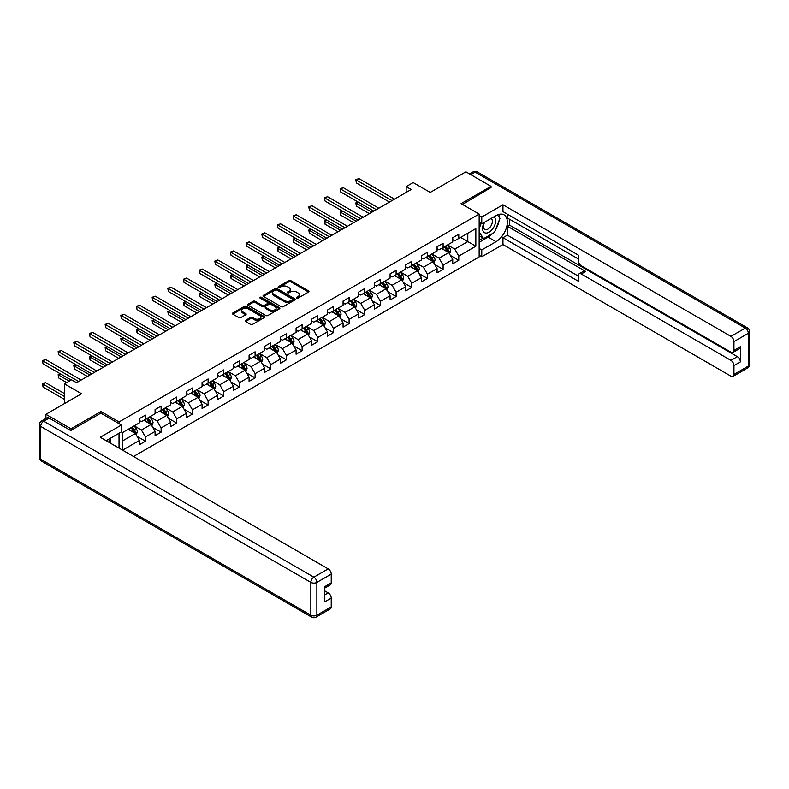 <?xml version="1.0" encoding="UTF-8"?>
<svg xmlns="http://www.w3.org/2000/svg" width="789" height="789" viewBox="0 0 789 789"><rect width="100%" height="100%" fill="white"/><g stroke="black" fill="none" stroke-linecap="round" stroke-linejoin="round"><path stroke-width="1.18" d="M296.713 298.074A0.976 0.562 0 0 0 298.094 298.074L308.568 292.029A1.391 0.809 0 0 0 308.972 291.457A1.391 0.809 0 0 0 308.568 290.894L290.825 280.647A1.391 0.809 0 0 0 288.853 280.647L278.379 286.693A0.976 0.562 0 0 0 279.76 287.492L281.111 286.713A4.458 2.574 0 0 1 287.423 286.713L288.902 287.561A4.458 2.574 0 0 1 290.204 289.385A4.458 2.574 0 0 1 288.902 291.2L287.541 291.989A0.976 0.562 0 0 0 288.922 292.788L290.283 291.999A4.458 2.574 0 0 1 296.585 291.999L298.064 292.857A4.458 2.574 0 0 1 299.376 294.672A4.458 2.574 0 0 1 298.064 296.496L296.713 297.275A0.976 0.562 0 0 0 296.713 298.074L296.713 297.275M245.576 320.373A1.391 0.809 0 0 0 245.172 320.945A1.391 0.809 0 0 0 245.576 321.508L250.557 324.387A1.391 0.809 0 0 0 252.529 324.387L264.157 317.671A1.391 0.809 0 0 0 264.571 317.099A1.391 0.809 0 0 0 264.157 316.527L246.415 306.29A1.391 0.809 0 0 0 244.442 306.29L232.814 313.006A1.391 0.809 0 0 0 232.4 313.568A1.391 0.809 0 0 0 232.814 314.14L238.82 317.612A1.391 0.809 0 0 0 240.793 317.612L245.773 314.742A1.391 0.809 0 0 0 246.178 314.17A1.391 0.809 0 0 0 245.773 313.598L242.795 311.882A3.728 2.15 0 0 1 241.7 310.353A3.728 2.15 0 0 1 243.998 308.361A3.728 2.15 0 0 1 248.062 308.834L259.749 315.58A3.728 2.15 0 0 1 260.843 317.099A3.728 2.15 0 0 1 258.536 319.091A3.728 2.15 0 0 1 254.472 318.618L252.529 317.494A1.391 0.809 0 0 0 250.557 317.494L245.576 320.373L245.576 321.508L250.557 318.657L250.557 317.494M491.014 187.9L491.014 186.332L465.904 171.834L430.252 192.417L413.18 182.565L406.148 186.618L411.168 189.518L76.553 382.714L71.533 379.815L64.501 383.868L64.501 403.583M100.953 413.209L100.953 411.523L71.03 428.802L45.92 414.314L81.573 393.731L64.501 383.868M100.953 411.523L119.031 421.967L479.16 214.046L479.16 256.948L133.538 456.496M491.014 186.332L461.082 203.611L479.16 214.046M281.209 306.684A1.391 0.809 0 0 0 283.182 306.684L294.82 299.968A1.391 0.809 0 0 0 295.224 299.396A1.391 0.809 0 0 0 294.82 298.834L277.067 288.587A1.391 0.809 0 0 0 275.105 288.587L263.467 295.303A1.391 0.809 0 0 0 263.062 295.875A1.391 0.809 0 0 0 263.467 296.437L281.209 306.684M260.459 298.291A0.976 0.562 0 0 1 261.445 298.429L261.445 297.266L279.484 307.68A1.391 0.809 0 0 1 279.898 308.252A1.391 0.809 0 0 1 279.484 308.815L267.856 315.531A1.391 0.809 0 0 1 265.883 315.531L248.14 305.294L253.121 302.434L253.121 301.28L248.14 304.15A1.391 0.809 0 0 0 247.736 304.722A1.391 0.809 0 0 0 248.14 305.294L248.14 304.15M253.121 302.434A1.391 0.809 0 0 1 255.094 302.434L255.094 301.28A1.391 0.809 0 0 0 253.121 301.28M255.094 301.28L262.283 305.432A1.391 0.809 0 0 0 264.256 305.432L267.56 303.528A1.391 0.809 0 0 0 267.964 302.956A1.391 0.809 0 0 0 267.56 302.384L260.064 298.064A0.976 0.562 0 0 1 261.445 297.266M45.92 418.495L45.92 414.314M71.03 428.802L71.03 430.37M119.031 448.113L119.031 433.269M119.031 423.644L119.031 421.967M137.059 436.376L145.442 441.219L145.442 436.978L155.088 431.415L155.088 435.646L161.114 432.165L161.114 427.934L170.749 422.371L170.749 426.602L176.775 423.121L176.775 418.89L186.421 413.328L186.421 417.559L192.447 414.077L192.447 409.846L202.083 404.284L202.083 408.515L208.109 405.033L208.109 400.802L217.754 395.24L217.754 399.471L223.77 395.989L223.77 391.758L233.416 386.186L233.416 390.427L239.442 386.945L239.442 382.714L249.087 377.142L249.087 381.383L255.103 377.901L255.103 373.67L264.749 368.098L264.749 372.329L270.775 368.857L270.775 364.626L280.42 359.054L280.42 363.285L286.437 359.814L286.437 355.573L296.082 350.01L296.082 354.241L302.108 350.76L302.108 346.529L311.744 340.966L311.744 345.197L317.77 341.716L317.77 337.485L327.415 331.922L327.415 336.153L333.441 332.672L333.441 328.441L343.077 322.879L343.077 327.11L349.103 323.628L349.103 319.397L358.748 313.835L358.748 318.066L364.774 314.584L364.774 310.353L374.41 304.781L374.41 309.022L380.436 305.54L380.436 301.309L390.082 295.737L390.082 299.978L396.108 296.496L396.108 292.265L405.743 286.693L405.743 290.924L411.769 287.452L411.769 283.221L421.415 277.649L421.415 281.88L427.441 278.409L427.441 274.168L437.076 268.605L437.076 272.836L443.102 269.355L443.102 265.124L452.748 259.561L452.748 263.792L458.774 260.311L458.774 256.08L475.846 246.227L475.846 228.603L467.808 233.238L467.808 241.582L475.846 246.227M145.442 441.219L139.416 444.69L139.416 440.459L122.601 450.174M122.344 450.026L122.344 432.688L139.416 422.835L139.416 418.604L145.442 415.122L145.442 419.353L155.088 413.791L155.088 409.56L161.114 406.079L161.114 410.31L170.749 404.747L170.749 400.516L176.775 397.035L176.775 401.266L186.421 395.703L186.421 391.462L192.447 387.991L192.447 392.222L202.083 386.649L202.083 382.418L208.109 378.947L208.109 383.178L217.754 377.606L217.754 373.375L223.77 369.893L223.77 374.134L233.416 368.562L233.416 364.331L239.442 360.849L239.442 365.09L249.087 359.518L249.087 355.287L255.103 351.805L255.103 356.036L264.749 350.474L264.749 346.243L270.775 342.761L270.775 346.992L280.42 341.43L280.42 337.199L286.437 333.717L286.437 337.948L296.082 332.386L296.082 328.155L302.108 324.673L302.108 328.905L311.744 323.342L311.744 319.111L317.77 315.63L317.77 319.861L327.415 314.298L327.415 310.057L333.441 306.586L333.441 310.817L343.077 305.244L343.077 301.013L349.103 297.542L349.103 301.773L358.748 296.2L358.748 291.969L364.774 288.488L364.774 292.729L374.41 287.157L374.41 282.926L380.436 279.444L380.436 283.685L390.082 278.113L390.082 273.882L396.108 270.4L396.108 274.631L405.743 269.069L405.743 264.838L411.769 261.356L411.769 265.587L421.415 260.025L421.415 255.794L427.441 252.312L427.441 256.543L437.076 250.981L437.076 246.75L443.102 243.268L443.102 247.499L452.748 241.937L452.748 237.706L458.774 234.225L458.774 238.456L475.846 228.603M143.835 420.281L151.064 424.462L141.428 430.025L134.199 425.853M139.416 420.517L141.428 421.671L145.442 419.353M141.428 430.025L145.442 436.978M151.064 424.462L155.088 431.415M159.506 411.237L166.735 415.408L157.09 420.981L149.861 416.799M155.088 411.473L157.09 412.627L161.114 410.31M157.09 420.981L161.114 427.934M166.735 415.408L170.749 422.371M175.168 402.193L182.397 406.365L172.761 411.937L165.532 407.755M170.749 402.429L172.761 403.583L176.775 401.266M172.761 411.937L176.775 418.89M182.397 406.365L186.421 413.328M190.839 393.149L198.069 397.321L188.423 402.893L181.194 398.711M186.421 393.376L188.423 394.539L192.447 392.222M188.423 402.893L192.447 409.846M198.069 397.321L202.083 404.284M206.501 384.105L213.73 388.277L204.095 393.839L196.865 389.667M202.083 384.332L204.095 385.496L208.109 383.178M204.095 393.839L208.109 400.802M213.73 388.277L217.754 395.24M222.173 375.061L229.402 379.233L219.756 384.795L212.527 380.623M217.754 375.288L219.756 376.452L223.77 374.134M219.756 384.795L223.77 391.758M229.402 379.233L233.416 386.186M237.834 366.017L245.063 370.189L235.428 375.751L228.199 371.58M233.416 366.244L235.428 367.408L239.442 365.09M235.428 375.751L239.442 382.714M245.063 370.189L249.087 377.142M253.506 356.963L260.735 361.145L251.089 366.707L243.86 362.536M249.087 357.2L251.089 358.364L255.103 356.036M251.089 366.707L255.103 373.67M260.735 361.145L264.749 368.098M269.167 347.919L276.397 352.101L266.761 357.664L259.532 353.492M264.749 348.156L266.761 349.31L270.775 346.992M266.761 357.664L270.775 364.626M276.397 352.101L280.42 359.054M284.839 338.875L292.068 343.057L282.423 348.62L275.193 344.448M280.42 339.112L282.423 340.266L286.437 337.948M282.423 348.62L286.437 355.573M292.068 343.057L296.082 350.01M300.501 329.832L307.73 334.003L298.094 339.576L290.855 335.404M296.082 330.068L298.094 331.222L302.108 328.905M298.094 339.576L302.108 346.529M307.73 334.003L311.744 340.966M316.172 320.788L323.401 324.96L313.756 330.532L306.526 326.35M311.744 321.024L313.756 322.178L317.77 319.861M313.756 330.532L317.77 337.485M323.401 324.96L327.415 331.922M331.834 311.744L339.063 315.916L329.427 321.488L322.188 317.306M327.415 311.971L329.427 313.134L333.441 310.817M329.427 321.488L333.441 328.441M339.063 315.916L343.077 322.879M347.505 302.7L354.734 306.872L345.089 312.434L337.86 308.262M343.077 302.927L345.089 304.09L349.103 301.773M345.089 312.434L349.103 319.397M354.734 306.872L358.748 313.835M363.167 293.656L370.396 297.828L360.76 303.39L353.521 299.218M358.748 293.883L360.76 295.047L364.774 292.729M360.76 303.39L364.774 310.353M370.396 297.828L374.41 304.781M378.828 284.612L386.068 288.784L376.422 294.346L369.193 290.174M374.41 284.839L376.422 286.003L380.436 283.685M376.422 294.346L380.436 301.309M386.068 288.784L390.082 295.737M394.5 275.568L401.729 279.74L392.094 285.302L384.854 281.131M390.082 275.795L392.094 276.959L396.108 274.631M392.094 285.302L396.108 292.265M401.729 279.74L405.743 286.693M410.162 266.514L417.401 270.696L407.755 276.258L400.526 272.087M405.743 266.751L407.755 267.905L411.769 265.587M407.755 276.258L411.769 283.221M417.401 270.696L421.415 277.649M425.833 257.47L433.062 261.652L423.427 267.215L416.188 263.043M421.415 257.707L423.427 258.861L427.441 256.543M423.427 267.215L427.441 274.168M433.062 261.652L437.076 268.605M441.495 248.427L448.734 252.598L439.088 258.171L431.859 253.999M437.076 248.663L439.088 249.817L443.102 247.499M439.088 258.171L443.102 265.124M448.734 252.598L452.748 259.561M460.579 237.41L467.808 241.582L454.76 249.127L447.521 244.945M452.748 239.619L454.76 240.773L458.774 238.456M454.76 249.127L458.774 256.08M406.148 186.618L406.148 192.417M122.344 441.041L135.402 433.506L128.173 429.324M135.402 433.506L139.416 440.459M450.391 255.468L458.774 260.311M434.719 264.522L443.102 269.355M419.058 273.566L427.441 278.409M403.386 282.61L411.769 287.452M387.724 291.654L396.108 296.496M372.053 300.698L380.436 305.54M356.391 309.742L364.774 314.584M340.72 318.786L349.103 323.628M325.058 327.829L333.441 332.672M309.387 336.873L317.77 341.716M293.725 345.927L302.108 350.76M278.053 354.971L286.437 359.814M262.392 364.015L270.775 368.857M246.72 373.059L255.103 377.901M231.059 382.103L239.442 386.945M215.387 391.147L223.77 395.989M199.725 400.191L208.109 405.033M184.054 409.235L192.447 414.077M168.392 418.278L176.775 423.121M152.721 427.332L161.114 432.165M297.108 298.212L298.064 297.66A4.458 2.574 0 0 0 299.376 295.836L299.376 294.672M290.204 289.385L290.204 290.539A4.458 2.574 0 0 1 288.902 292.364L287.936 292.916M308.568 290.894L308.568 292.029L290.825 281.811A1.391 0.809 0 0 0 288.853 281.811L278.764 287.63M294.8 299.978L277.067 289.75A1.391 0.809 0 0 0 275.105 289.75L263.487 296.447M292.354 299.8A0.976 0.562 0 0 0 292.354 299.001L276.771 290.007A0.976 0.562 0 0 0 275.4 290.007L273.97 290.835A4.458 2.574 0 0 0 272.659 292.66A4.458 2.574 0 0 0 273.97 294.475L284.612 300.619A4.458 2.574 0 0 0 290.924 300.619L292.354 299.8L292.354 300.954A0.976 0.562 0 0 0 292.64 300.56L292.64 299.396M272.659 292.66L272.659 293.814A4.458 2.574 0 0 0 273.97 295.638L273.97 294.475M292.354 300.954L290.924 301.783A4.458 2.574 0 0 1 284.612 301.783L273.97 295.638M255.094 302.434L262.283 306.596A1.391 0.809 0 0 0 264.256 306.596L267.56 304.682A1.391 0.809 0 0 0 267.964 304.12L267.964 302.956M261.445 298.429L279.464 308.824M269.749 309.742A3.728 2.15 0 0 0 273.813 310.205A3.728 2.15 0 0 0 276.12 308.223A3.728 2.15 0 0 0 275.026 306.694L270.913 304.327A1.391 0.809 0 0 0 268.941 304.327L265.637 306.231A1.391 0.809 0 0 0 265.232 306.803A1.391 0.809 0 0 0 265.637 307.365L269.749 309.742L269.749 310.905A3.728 2.15 0 0 0 273.813 311.369A3.728 2.15 0 0 0 276.12 309.377L276.12 308.223M265.232 306.803L265.232 307.957A1.391 0.809 0 0 0 265.637 308.529L265.637 307.365M269.749 310.905L265.637 308.529M260.843 317.099L260.843 318.263A3.728 2.15 0 0 1 258.536 320.245A3.728 2.15 0 0 1 254.472 319.782L252.529 318.657A1.391 0.809 0 0 0 250.557 318.657M241.7 310.353L241.7 311.517A3.728 2.15 0 0 0 242.795 313.036L242.795 311.882M245.773 313.598L245.773 314.742L242.795 313.036M264.137 317.681L246.415 307.444A1.391 0.809 0 0 0 244.442 307.444L232.834 314.15M449.523 253.979L450.716 250.971A3.767 2.17 -120 0 0 449.513 247.766L447.442 244.994M443.832 249.778L442.422 247.894M358.275 202.122L356.372 203.217L356.372 206.116L369.39 213.641M444.335 246.789L446.406 249.561A3.767 2.17 60 0 1 447.481 251.819L448.685 251.129A3.767 2.17 -120 0 0 447.61 248.86L445.538 246.099M444.592 246.641L446.89 249.709A1.913 1.105 60 0 1 447.245 250.291L448.685 251.129M356.372 206.116L355.819 202.901L371.905 212.192M355.819 202.901L358.058 201.994M391.985 200.593L356.372 180.03L358.877 178.58L394.5 199.144M389.48 202.043L356.372 182.93L355.819 179.705L358.877 178.58M356.372 182.93L355.819 179.705M484.249 222.409A9.231 5.326 120 0 0 485.837 233.071A9.231 5.326 120 0 0 494.17 226.473A9.231 5.326 120 0 0 493.953 216.807M484.771 222.113A6.322 3.649 120 0 0 484.752 229.441A6.322 3.649 120 0 0 485.679 229.727A6.322 3.649 120 0 0 491.458 225.062A6.322 3.649 120 0 0 491.074 218.494A6.322 3.649 120 0 0 491.054 218.484M497.474 214.884L499.94 218.395L494.525 232.37L483.677 238.633L479.16 235.595M483.677 238.633L479.16 232.193M479.16 228.593L481.142 223.484M108.566 439.305L110.894 443.418M479.16 222.34L481.773 223.849L481.773 217.005L502.958 204.765L730.93 336.38L745.289 328.096L475.146 172.13L470.777 174.645M481.773 223.849L496.034 215.614A15.977 9.221 120 0 1 504.023 214.815A15.977 9.221 120 0 1 506.469 227.626A15.977 9.221 120 0 1 496.034 241.7L481.773 249.935L481.773 256.78L502.958 244.541L502.958 237.706L578.278 281.19L578.278 275.736A4.261 2.456 -120 0 1 579.165 273.783A4.261 2.456 -120 0 1 581.296 274L730.93 360.386L737.36 356.677A4.261 2.456 60 0 1 740.368 361.895L740.368 346.706A4.261 2.456 60 0 1 739.49 348.659L733.06 352.367A4.261 2.456 -120 0 0 733.938 350.415L733.938 341.607A4.261 2.456 -120 0 0 730.93 336.38M509.388 219.145L509.388 225.062L507.376 226.226L507.376 235.152L502.958 237.706M507.376 214.164L507.376 217.991L578.278 258.92M733.06 352.367A4.261 2.456 -120 0 1 730.93 352.16L581.296 265.765A4.261 2.456 -120 0 1 578.278 260.548L578.278 255.094L502.958 211.61L502.958 204.765M479.16 215.496L481.773 217.005M479.16 255.271L481.773 256.78M479.16 248.427L481.773 249.935M502.958 244.541L730.93 376.156A4.261 2.456 -120 0 0 733.06 376.373A4.261 2.456 -120 0 0 733.938 374.42L733.938 365.603A4.261 2.456 -120 0 0 730.93 360.386M491.014 187.545L462.443 204.39M507.376 226.226L585.714 271.446L581.296 274M509.388 225.062L737.36 356.677M507.376 235.152L578.278 276.081M579.165 273.783L583.584 271.238A4.261 2.456 60 0 1 585.714 271.446M479.16 242.282L488.095 237.124A15.977 9.221 120 0 0 492.523 233.524M495.699 229.343A15.977 9.221 120 0 0 499.141 220.476M499.398 217.616A15.977 9.221 120 0 0 499.003 214.352M479.16 240.428L482.976 238.219M479.16 236.947L479.968 236.483M49.135 418.081L43.711 421.208A4.261 2.456 -120 0 0 41.58 421.001L47.005 417.864A4.261 2.456 60 0 1 49.135 418.081L70.724 430.547L100.854 413.15L121.437 425.034L121.437 431.879L107.176 440.114A15.977 9.221 120 0 0 106.219 440.716M121.437 425.034L100.252 437.274L328.214 568.889A4.261 2.456 60 0 1 331.232 574.106L331.232 582.923A4.261 2.456 60 0 1 330.344 584.866L324.802 588.071M110.49 442.047L110.49 438.201M324.802 594.867L328.214 592.894A4.261 2.456 60 0 1 331.232 598.111L331.232 606.919A4.261 2.456 60 0 1 330.344 608.871L315.985 617.166A4.261 2.456 -120 0 0 316.872 615.213L331.232 606.919M331.232 582.923L324.802 586.631L324.802 601.82L331.232 598.111M328.214 592.894L324.802 590.922M433.861 263.023L435.055 260.015A3.767 2.17 -120 0 0 433.851 256.81L431.78 254.038M428.161 258.822L426.76 256.938M342.613 211.166L340.7 212.271L340.7 215.16L353.728 222.685M428.664 255.843L430.735 258.605A3.767 2.17 60 0 1 431.82 260.873L433.023 260.173A3.767 2.17 -120 0 0 431.938 257.914L429.867 255.143M428.93 255.685L431.228 258.753A1.913 1.105 60 0 1 431.573 259.334L433.023 260.173M340.7 215.16L340.148 211.945L356.233 221.236M340.148 211.945L342.387 211.038M418.19 272.067L419.383 269.059A3.767 2.17 -120 0 0 418.18 265.854L416.109 263.082M412.499 267.865L411.089 265.982M326.942 220.21L325.038 221.315L325.038 224.214L338.057 231.729M413.002 264.887L415.073 267.649A3.767 2.17 60 0 1 416.148 269.917L417.351 269.217A3.767 2.17 -120 0 0 416.276 266.958L414.205 264.187M413.258 264.729L415.556 267.806A1.913 1.105 60 0 1 415.911 268.388L417.351 269.217M325.038 224.214L324.486 220.989L340.572 230.28M324.486 220.989L326.725 220.082M376.323 209.637L340.7 189.074L343.215 187.624L378.828 208.188M373.808 211.087L340.7 191.974L340.148 188.758L343.215 187.624M340.7 191.974L340.148 188.758M360.652 218.681L325.038 198.118L327.543 196.668L363.167 217.231M358.147 220.131L325.038 201.017L324.486 197.802L327.543 196.668M325.038 201.017L324.486 197.802M402.528 281.111L403.721 278.103A3.767 2.17 -120 0 0 402.518 274.897L400.447 272.126M396.828 276.909L395.427 275.026M311.28 229.254L309.367 230.358L309.367 233.258L322.395 240.773M397.331 273.931L399.402 276.692A3.767 2.17 60 0 1 400.487 278.961L401.69 278.261A3.767 2.17 -120 0 0 400.605 276.002L398.534 273.231M397.597 273.773L399.895 276.85A1.913 1.105 60 0 1 400.24 277.432L401.69 278.261M309.367 233.258L308.815 230.033L324.9 239.323M308.815 230.033L311.053 229.126M386.857 290.155L388.05 287.147A3.767 2.17 -120 0 0 386.847 283.941L384.776 281.18M381.166 285.953L379.756 284.079M295.609 238.298L293.705 239.402L293.705 242.302L306.724 249.817M381.669 282.975L383.74 285.736A3.767 2.17 60 0 1 384.815 288.005L386.018 287.304A3.767 2.17 -120 0 0 384.943 285.046L382.872 282.275M381.925 282.817L384.223 285.894A1.913 1.105 60 0 1 384.578 286.476L386.018 287.304M293.705 242.302L293.153 239.087L309.239 248.367M293.153 239.087L295.392 238.17M371.195 299.199L372.388 296.191A3.767 2.17 -120 0 0 371.185 292.985L369.114 290.224M365.494 294.997L364.094 293.123M279.947 247.342L278.034 248.446L278.034 251.346L291.062 258.861M365.997 292.019L368.068 294.78A3.767 2.17 60 0 1 369.153 297.049L370.357 296.348A3.767 2.17 -120 0 0 369.272 294.09L367.201 291.319M366.264 291.871L368.562 294.938A1.913 1.105 60 0 1 368.907 295.52L370.357 296.348M278.034 251.346L277.481 248.131L293.567 257.411M277.481 248.131L279.72 247.213M344.99 227.725L309.367 207.162L311.882 205.712L347.505 226.275M342.475 229.175L309.367 210.061L308.815 206.846L311.882 205.712M309.367 210.061L308.815 206.846M329.319 236.769L293.705 216.206L296.21 214.756L331.834 235.329M326.814 238.219L293.705 219.105L293.153 215.89L296.21 214.756M293.705 219.105L293.153 215.89M313.657 245.823L278.034 225.25L280.549 223.8L316.172 244.373M311.142 247.273L278.034 228.149L277.481 224.934L280.549 223.8M278.034 228.149L277.481 224.934M355.523 308.243L356.717 305.235A3.767 2.17 -120 0 0 355.514 302.029L353.442 299.268M349.833 304.041L348.422 302.167M264.276 256.386L262.372 257.49L262.372 260.39L275.391 267.905M350.336 301.063L352.407 303.834A3.767 2.17 60 0 1 353.482 306.093L354.685 305.402A3.767 2.17 -120 0 0 353.61 303.134L351.539 300.372M350.592 300.915L352.89 303.982A1.913 1.105 60 0 1 353.245 304.564L354.685 305.402M262.372 260.39L261.82 257.175L277.906 266.465M261.82 257.175L264.059 256.257M297.986 254.867L262.372 234.294L264.877 232.844L300.501 253.417M295.481 256.317L262.372 237.193L261.82 233.978L264.877 232.844M262.372 237.193L261.82 233.978M339.862 317.296L341.055 314.278A3.767 2.17 -120 0 0 339.852 311.073L337.781 308.312M334.161 313.085L332.761 311.211M248.614 265.429L246.701 266.534L246.701 269.434L259.729 276.959M334.664 310.107L336.735 312.878A3.767 2.17 60 0 1 337.82 315.136L339.023 314.446A3.767 2.17 -120 0 0 337.948 312.178L335.867 309.416M334.93 309.959L337.228 313.026A1.913 1.105 60 0 1 337.574 313.608L339.023 314.446M246.701 269.434L246.148 266.218L262.234 275.509M246.148 266.218L248.387 265.311M282.324 263.911L246.701 243.347L249.216 241.898L284.839 262.461M279.809 265.36L246.701 246.247L246.148 243.022L249.216 241.898M246.701 246.247L246.148 243.022M324.19 326.34L325.384 323.332A3.767 2.17 -120 0 0 324.18 320.127L322.109 317.356M318.5 322.139L317.089 320.255M232.942 274.483L231.039 275.578L231.039 278.478L244.057 286.003M319.003 319.151L321.074 321.922A3.767 2.17 60 0 1 322.149 324.18L323.352 323.49A3.767 2.17 -120 0 0 322.277 321.222L320.206 318.46M319.259 319.003L321.557 322.07A1.913 1.105 60 0 1 321.912 322.652L323.352 323.49M231.039 278.478L230.487 275.262L246.572 284.553M230.487 275.262L232.725 274.355M266.652 272.955L231.039 252.391L233.544 250.941L269.167 271.505M264.147 274.404L231.039 255.291L230.487 252.066L233.544 250.941M231.039 255.291L230.487 252.066M308.529 335.384L309.722 332.376A3.767 2.17 -120 0 0 308.519 329.171L306.448 326.399M302.828 331.183L301.428 329.299M217.281 283.527L215.367 284.622L215.367 287.521L228.396 295.047M303.331 328.194L305.402 330.966A3.767 2.17 60 0 1 306.487 333.224L307.69 332.534A3.767 2.17 -120 0 0 306.615 330.266L304.534 327.504M303.597 328.046L305.895 331.114A1.913 1.105 60 0 1 306.24 331.696L307.69 332.534M215.367 287.521L214.815 284.306L230.901 293.597M214.815 284.306L217.054 283.399M250.991 281.998L215.367 261.435L217.882 259.985L253.506 280.549M248.476 283.448L215.367 264.335L214.815 261.11L217.882 259.985M215.367 264.335L214.815 261.11M292.857 344.428L294.05 341.42A3.767 2.17 -120 0 0 292.847 338.215L290.776 335.443M287.166 340.227L285.756 338.343M201.609 292.571L199.706 293.666L199.706 296.565L212.724 304.09M287.669 337.238L289.741 340.01A3.767 2.17 60 0 1 290.816 342.278L292.019 341.578A3.767 2.17 -120 0 0 290.944 339.309L288.873 336.548M287.926 337.09L290.224 340.158A1.913 1.105 60 0 1 290.579 340.74L292.019 341.578M199.706 296.565L199.153 293.35L215.239 302.641M199.153 293.35L201.392 292.443M235.319 291.042L199.706 270.479L202.211 269.029L237.834 289.593M232.814 292.492L199.706 273.379L199.153 270.163L202.211 269.029M199.706 273.379L199.153 270.163M277.195 353.472L278.389 350.464A3.767 2.17 -120 0 0 277.186 347.259L275.114 344.487M271.495 349.271L270.094 347.387M185.948 301.615L184.034 302.72L184.034 305.619L197.063 313.134M271.998 346.292L274.069 349.054A3.767 2.17 60 0 1 275.154 351.322L276.357 350.622A3.767 2.17 -120 0 0 275.282 348.363L273.201 345.592M272.264 346.134L274.562 349.202A1.913 1.105 60 0 1 274.907 349.793L276.357 350.622M184.034 305.619L183.482 302.394L199.568 311.685M183.482 302.394L185.721 301.487M219.658 300.086L184.034 279.523L186.549 278.073L222.173 298.637M217.143 301.536L184.034 282.423L183.482 279.207L186.549 278.073M184.034 282.423L183.482 279.207M261.524 362.516L262.717 359.508A3.767 2.17 -120 0 0 261.524 356.303L259.443 353.531M255.833 358.314L254.423 356.431M170.276 310.659L168.373 311.763L168.373 314.663L181.391 322.178M256.336 355.336L258.407 358.098A3.767 2.17 60 0 1 259.482 360.366L260.686 359.666A3.767 2.17 -120 0 0 259.611 357.407L257.539 354.636M256.593 355.178L258.891 358.255A1.913 1.105 60 0 1 259.246 358.837L260.686 359.666M168.373 314.663L167.82 311.438L183.906 320.728M167.82 311.438L170.059 310.531M203.996 309.13L168.373 288.567L170.878 287.117L206.501 307.68M201.481 310.58L168.373 291.466L167.82 288.251L170.878 287.117M168.373 291.466L167.82 288.251M245.862 371.56L247.056 368.552A3.767 2.17 -120 0 0 245.852 365.346L243.781 362.585M240.162 367.358L238.761 365.485M154.614 319.703L152.701 320.807L152.701 323.707L165.729 331.222M240.665 364.38L242.736 367.141A3.767 2.17 60 0 1 243.821 369.41L245.024 368.71A3.767 2.17 -120 0 0 243.949 366.451L241.868 363.68M240.931 364.222L243.229 367.299A1.913 1.105 60 0 1 243.574 367.881L245.024 368.71M152.701 323.707L152.149 320.482L168.235 329.772M152.149 320.482L154.388 319.575M188.324 318.174L152.701 297.611L155.216 296.161L190.839 316.724M185.809 319.624L152.701 300.51L152.149 297.295L155.216 296.161M152.701 300.51L152.149 297.295M230.191 380.604L231.384 377.596A3.767 2.17 -120 0 0 230.191 374.39L228.11 371.629M224.5 376.402L223.09 374.528M138.943 328.747L137.039 329.851L137.039 332.751L150.058 340.266M225.003 373.424L227.074 376.185A3.767 2.17 60 0 1 228.149 378.454L229.352 377.753A3.767 2.17 -120 0 0 228.277 375.495L226.206 372.724M225.26 373.276L227.557 376.343A1.913 1.105 60 0 1 227.913 376.925L229.352 377.753M137.039 332.751L136.487 329.536L152.573 338.816M136.487 329.536L138.726 328.618M172.663 327.228L137.039 306.655L139.545 305.205L175.168 325.778M170.148 328.678L137.039 309.554L136.487 306.339L139.545 305.205M137.039 309.554L136.487 306.339M214.529 389.648L215.722 386.64A3.767 2.17 -120 0 0 214.519 383.434L212.448 380.673M208.829 385.446L207.428 383.572M123.281 337.791L121.368 338.895L121.368 341.795L134.396 349.31M209.332 382.468L211.403 385.239A3.767 2.17 60 0 1 212.488 387.498L213.691 386.807A3.767 2.17 -120 0 0 212.616 384.539L210.535 381.768M209.598 382.32L211.896 385.387A1.913 1.105 60 0 1 212.241 385.969L213.691 386.807M121.368 341.795L120.816 338.58L136.901 347.86M120.816 338.58L123.054 337.662M156.991 336.272L121.368 315.699L123.883 314.249L159.506 334.822M154.476 337.722L121.368 318.598L120.816 315.383L123.883 314.249M121.368 318.598L120.816 315.383M198.858 398.701L200.051 395.683A3.767 2.17 -120 0 0 198.858 392.478L196.777 389.717M193.167 394.49L191.757 392.616M107.61 346.835L105.706 347.939L105.706 350.839L118.725 358.364M193.67 391.512L195.741 394.283A3.767 2.17 60 0 1 196.816 396.542L198.019 395.851A3.767 2.17 -120 0 0 196.944 393.583L194.873 390.821M193.926 391.364L196.224 394.431A1.913 1.105 60 0 1 196.579 395.013L198.019 395.851M105.706 350.839L105.154 347.624L121.24 356.914M105.154 347.624L107.393 346.716M141.33 345.316L105.706 324.752L108.211 323.303L143.835 343.866M138.815 346.766L105.706 327.652L105.154 324.427L108.211 323.303M105.706 327.652L105.154 324.427M183.196 407.745L184.389 404.727A3.767 2.17 -120 0 0 183.186 401.532L181.115 398.761M177.505 403.544L176.095 401.66M91.948 355.888L90.035 356.983L90.035 359.883L103.063 367.408M177.998 400.556L180.07 403.327A3.767 2.17 60 0 1 181.154 405.585L182.358 404.895A3.767 2.17 -120 0 0 181.283 402.627L179.202 399.865M178.265 400.408L180.563 403.475A1.913 1.105 60 0 1 180.908 404.057L182.358 404.895M90.035 359.883L89.482 356.667L105.568 365.958M89.482 356.667L91.721 355.76M125.658 354.36L90.035 333.796L92.55 332.347L128.173 352.91M123.143 355.809L90.035 336.696L89.482 333.471L92.55 332.347M90.035 336.696L89.482 333.471M167.524 416.789L168.718 413.781A3.767 2.17 -120 0 0 167.524 410.576L165.443 407.805M161.834 412.588L160.423 410.704M76.277 364.932L74.373 366.027L74.373 368.927L87.392 376.452M162.337 409.599L164.408 412.371A3.767 2.17 60 0 1 165.483 414.629L166.686 413.939A3.767 2.17 -120 0 0 165.611 411.671L163.54 408.909M162.593 409.452L164.891 412.519A1.913 1.105 60 0 1 165.246 413.101L166.686 413.939M74.373 368.927L73.821 365.711L89.907 375.002M73.821 365.711L76.06 364.804M109.996 363.404L74.373 342.84L76.878 341.39L112.502 361.954M107.482 364.853L74.373 345.74L73.821 342.515L76.878 341.39M74.373 345.74L73.821 342.515M151.863 425.833L153.056 422.825A3.767 2.17 -120 0 0 151.853 419.62L149.782 416.848M146.172 421.632L144.762 419.748M60.615 373.976L58.702 375.071L58.702 377.97L66.71 382.596M146.665 418.643L148.736 421.415A3.767 2.17 60 0 1 149.821 423.683L151.024 422.983A3.767 2.17 -120 0 0 149.949 420.715L147.868 417.953M146.932 418.495L149.229 421.563A1.913 1.105 60 0 1 149.575 422.145L151.024 422.983M58.702 377.97L58.149 374.755L69.215 381.146M58.149 374.755L60.388 373.848M94.325 372.447L58.702 351.884L61.217 350.434L96.84 370.998M91.81 373.897L58.702 354.784L58.149 351.569L61.217 350.434M58.702 354.784L58.149 351.569M136.191 434.877L137.385 431.869A3.767 2.17 -120 0 0 136.191 428.664L134.11 425.892M130.501 430.676L129.09 428.792M64.501 393.612L45.545 382.675L43.04 384.125L43.04 387.024L64.501 399.412M131.004 427.697L133.075 430.459A3.767 2.17 60 0 1 134.15 432.727L135.353 432.027A3.767 2.17 -120 0 0 134.278 429.768L132.207 426.997M131.26 427.539L133.558 430.607A1.913 1.105 60 0 1 133.913 431.188L135.353 432.027M43.04 387.024L42.488 383.799L64.501 396.512M42.488 383.799L45.545 382.675M78.663 381.491L43.04 360.928L45.545 359.478L81.168 380.042M71.128 380.042L43.04 363.828L42.488 360.612L45.545 359.478M43.04 363.828L42.488 360.612M298.064 297.66L298.064 296.496M287.541 292.788L287.541 291.989M288.902 292.364L288.902 291.2M278.379 287.492L278.379 286.693M288.853 281.811L288.853 280.647M290.825 281.811L290.825 280.647M263.467 296.437L263.467 295.303M275.105 289.75L275.105 288.587M277.067 289.75L277.067 288.587M294.82 299.968L294.82 298.834M284.612 301.783L284.612 300.619M290.924 301.783L290.924 300.619M262.283 306.596L262.283 305.432M264.256 306.596L264.256 305.432M267.56 304.682L267.56 303.528M279.484 308.815L279.484 307.68M252.529 318.657L252.529 317.494M254.472 319.782L254.472 318.618M232.814 314.14L232.814 313.006M244.442 307.444L244.442 306.29M246.415 307.444L246.415 306.29M264.157 317.671L264.157 316.527M448.359 252.391L450.697 251.04M447.61 248.86L449.513 247.766M444.937 250.409L446.406 249.561M733.938 350.415L740.368 346.706M740.368 361.895L733.938 365.603M733.938 374.42L748.297 366.126L748.297 333.313L733.938 341.607M488.095 237.124L496.034 241.7M748.297 366.126A4.261 2.456 60 0 1 747.42 368.078A4.261 4.261 0 0 0 749.55 364.39A4.261 2.456 180 0 1 748.297 366.126M748.297 333.313A4.261 2.456 0 0 0 749.55 331.567A4.261 4.261 0 0 0 747.42 327.879A4.261 2.456 -60 0 0 745.289 328.096A4.261 2.456 60 0 1 748.297 333.313M469.524 173.925L473.015 171.913A4.261 2.456 60 0 1 475.146 172.13A4.261 2.456 -60 0 1 477.276 171.913L747.42 327.879M41.58 421.001A4.261 4.261 0 0 0 39.45 424.689A4.261 2.456 180 0 0 40.703 426.425A4.261 2.456 -60 0 1 43.711 421.208L313.854 577.173A4.261 2.456 -60 0 0 310.846 582.4L40.703 426.425L40.703 459.247L310.846 615.213L310.846 582.4A4.261 2.456 -0 0 0 316.872 582.4L316.872 615.213A4.261 2.456 180 0 1 310.846 615.213A4.261 2.456 -60 0 0 311.724 617.166A4.261 4.261 0 0 0 315.985 617.166M331.232 574.106L316.872 582.4A4.261 2.456 -120 0 0 313.854 577.173L328.214 568.889M41.58 461.2A4.261 2.456 -60 0 1 40.703 459.247A4.261 2.456 -0 0 1 39.45 457.512A4.261 4.261 0 0 0 41.58 461.2L311.724 617.166M432.688 261.435L435.025 260.084M431.938 257.914L433.851 256.81M429.265 259.453L430.735 258.605M417.026 270.479L419.363 269.128M416.276 266.958L418.18 265.854M413.604 268.497L415.073 267.649M401.354 279.523L403.692 278.172M400.605 276.002L402.518 274.897M397.932 277.541L399.402 276.692M385.693 288.567L388.03 287.216M384.943 285.046L386.847 283.941M382.271 286.594L383.74 285.736M370.021 297.611L372.359 296.269M369.272 294.09L371.185 292.985M366.599 295.638L368.068 294.78M354.36 306.655L356.697 305.313M353.61 303.134L355.514 302.029M350.937 304.682L352.407 303.834M338.698 315.699L341.026 314.357M337.948 312.178L339.852 311.073M335.266 313.726L336.735 312.878M323.026 324.752L325.364 323.401M322.277 321.222L324.18 320.127M319.604 322.77L321.074 321.922M307.365 333.796L309.692 332.445M306.615 330.266L308.519 329.171M303.933 331.814L305.402 330.966M291.693 342.84L294.031 341.489M290.944 339.309L292.847 338.215M288.271 340.858L289.741 340.01M276.032 351.884L278.359 350.533M275.282 348.363L277.186 347.259M272.599 349.902L274.069 349.054M260.36 360.928L262.698 359.577M259.611 357.407L261.524 356.303M256.938 358.946L258.407 358.098M244.698 369.972L247.026 368.621M243.949 366.451L245.852 365.346M241.266 367.999L242.736 367.141M229.027 379.016L231.364 377.675M228.277 375.495L230.191 374.39M225.605 377.043L227.074 376.185M213.365 388.06L215.693 386.718M212.616 384.539L214.519 383.434M209.933 386.087L211.403 385.239M197.694 397.104L200.031 395.762M196.944 393.583L198.858 392.478M194.272 395.131L195.741 394.283M182.032 406.157L184.36 404.806M181.283 402.627L183.186 401.532M178.6 404.175L180.07 403.327M166.361 415.201L168.698 413.85M165.611 411.671L167.524 410.576M162.938 413.219L164.408 412.371M150.699 424.245L153.027 422.894M149.949 420.715L151.853 419.62M147.267 422.263L148.736 421.415M135.027 433.289L137.365 431.938M134.278 429.768L136.191 428.664M131.605 431.307L133.075 430.459M733.06 376.373L747.42 368.078M749.55 364.39L749.55 331.567M477.276 171.913A4.261 4.261 0 0 0 473.015 171.913M39.45 424.689L39.45 457.512"/></g></svg>
